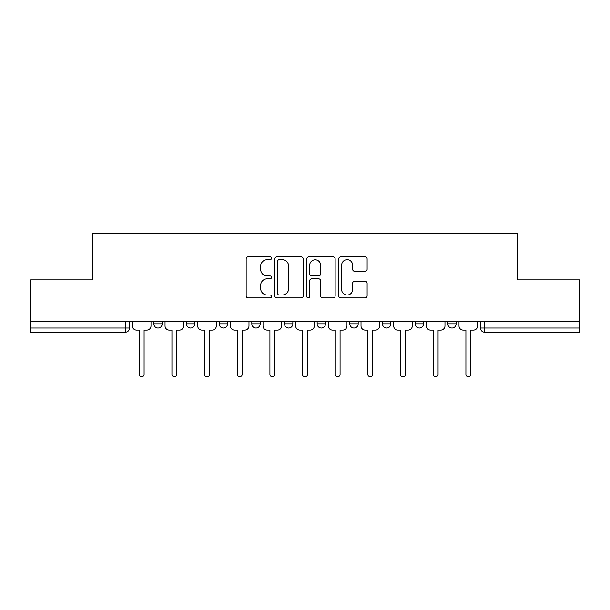 <?xml version="1.0" encoding="UTF-8"?>
<svg xmlns="http://www.w3.org/2000/svg" width="610" height="610" viewBox="0 0 610 610"><rect width="100%" height="100%" fill="white"/><g stroke="black" fill="none" stroke-linecap="round" stroke-linejoin="round"><path stroke-width="0.91" d="M271.503 258.251A1.441 1.441 0 0 0 270.062 256.81L248.224 256.81A2.059 2.059 0 0 0 246.165 258.861L246.165 295.858A2.059 2.059 0 0 0 248.224 297.916L270.062 297.916A1.441 1.441 0 0 0 271.503 296.475A1.441 1.441 0 0 0 270.062 295.034L267.233 295.034A6.58 6.58 0 0 1 260.661 288.461L260.661 285.373A6.58 6.58 0 0 1 267.233 278.8L270.062 278.8A1.441 1.441 0 0 0 271.503 277.359A1.441 1.441 0 0 0 270.062 275.926L267.233 275.926A6.58 6.58 0 0 1 260.661 269.346L260.661 266.265A6.58 6.58 0 0 1 267.233 259.685L270.062 259.685A1.441 1.441 0 0 0 271.503 258.251M415.136 321.539L415.136 323.841L423.508 323.841A4.186 4.186 0 0 1 419.322 328.035A4.186 4.186 0 0 1 415.136 323.841L415.136 321.539M349.804 321.539L349.804 323.841L358.184 323.841A4.186 4.186 0 0 1 353.998 328.035A4.186 4.186 0 0 1 349.804 323.841L349.804 321.539M317.147 321.539L317.147 323.841L325.519 323.841A4.186 4.186 0 0 1 321.333 328.035A4.186 4.186 0 0 1 317.147 323.841L317.147 321.539M251.816 323.841L251.816 321.539L251.816 323.841A4.186 4.186 0 0 0 256.002 328.035A4.186 4.186 0 0 1 251.816 323.841L260.195 323.841A4.186 4.186 0 0 1 256.002 328.035M186.492 323.841L186.492 321.539L186.492 323.841A4.186 4.186 0 0 0 190.678 328.035A4.186 4.186 0 0 1 186.492 323.841L194.864 323.841A4.186 4.186 0 0 1 190.678 328.035A4.186 4.186 0 0 0 194.864 323.841L194.864 321.539L194.864 323.841M365.062 271.298A2.059 2.059 0 0 0 367.121 269.246L367.121 258.861A2.059 2.059 0 0 0 365.062 256.81L340.815 256.81A2.059 2.059 0 0 0 338.756 258.861L338.756 295.858A2.059 2.059 0 0 0 340.815 297.916L365.062 297.916A2.059 2.059 0 0 0 367.121 295.858L367.121 283.322A2.059 2.059 0 0 0 365.062 281.263L354.685 281.263A2.059 2.059 0 0 0 352.633 283.322L352.633 289.536A5.498 5.498 0 0 1 347.136 295.034A5.498 5.498 0 0 1 341.638 289.536L341.638 265.182A5.498 5.498 0 0 1 347.136 259.685A5.498 5.498 0 0 1 352.633 265.182L352.633 269.246A2.059 2.059 0 0 0 354.685 271.298L365.062 271.298M30.5 321.539L30.5 279.876L92.895 279.876L92.895 233.18L517.105 233.18L517.105 279.876L579.5 279.876L579.5 321.539L30.5 321.539L30.5 328.035L129.541 328.035L129.541 321.539L129.541 328.035A4.186 4.186 0 0 1 125.347 332.221L30.5 332.221L30.5 328.035M303.2 258.861A2.059 2.059 0 0 0 301.149 256.81L276.894 256.81A2.059 2.059 0 0 0 274.843 258.861L274.843 295.858A2.059 2.059 0 0 0 276.894 297.916L301.149 297.916A2.059 2.059 0 0 0 303.2 295.858L303.2 258.861M308.851 256.81L333.106 256.81A2.059 2.059 0 0 1 335.157 258.861L335.157 295.858A2.059 2.059 0 0 1 333.106 297.916L322.728 297.916A2.059 2.059 0 0 1 320.669 295.858L320.669 280.859A2.059 2.059 0 0 0 318.618 278.8L311.733 278.8A2.059 2.059 0 0 0 309.674 280.859L309.674 296.475A1.441 1.441 0 0 1 308.241 297.916A1.441 1.441 0 0 1 306.799 296.475L306.799 258.861A2.059 2.059 0 0 1 308.851 256.81M480.459 321.539L480.459 328.035L579.5 328.035L579.5 332.221L484.653 332.221A4.186 4.186 0 0 1 480.459 328.035L480.459 321.539M579.5 321.539L579.5 328.035M447.801 321.539L447.801 323.841L456.173 323.841L456.173 321.539L456.173 323.841A4.186 4.186 0 0 1 451.987 328.035A4.186 4.186 0 0 1 447.801 323.841A4.186 4.186 0 0 0 451.987 328.035M423.508 321.539L423.508 323.841M390.85 321.539L390.85 323.841A4.186 4.186 0 0 1 386.656 328.035A4.186 4.186 0 0 1 382.47 323.841L390.85 323.841L390.85 321.539M382.47 321.539L382.47 323.841M358.184 323.841L358.184 321.539L358.184 323.841A4.186 4.186 0 0 1 353.998 328.035M325.519 323.841L325.519 321.539L325.519 323.841A4.186 4.186 0 0 1 321.333 328.035M292.853 321.539L292.853 323.841A4.186 4.186 0 0 1 288.667 328.035A4.186 4.186 0 0 1 284.481 323.841A4.186 4.186 0 0 0 288.667 328.035A4.186 4.186 0 0 0 292.853 323.841L292.853 321.539M284.481 321.539L284.481 323.841L292.853 323.841M260.195 321.539L260.195 323.841M227.53 321.539L227.53 323.841A4.186 4.186 0 0 1 223.344 328.035A4.186 4.186 0 0 1 219.15 323.841A4.186 4.186 0 0 0 223.344 328.035M219.15 321.539L219.15 323.841L227.53 323.841M162.199 321.539L162.199 323.841A4.186 4.186 0 0 1 158.013 328.035A4.186 4.186 0 0 1 153.827 323.841A4.186 4.186 0 0 0 158.013 328.035A4.186 4.186 0 0 0 162.199 323.841L162.199 321.539M153.827 321.539L153.827 323.841L162.199 323.841M125.347 321.539L125.347 332.221A4.186 4.186 0 0 0 129.541 328.035M279.159 259.685A1.441 1.441 0 0 0 277.718 261.126L277.718 293.601A1.441 1.441 0 0 0 279.159 295.034L282.133 295.034A6.58 6.58 0 0 0 288.713 288.461L288.713 266.265A6.58 6.58 0 0 0 282.133 259.685L279.159 259.685M320.669 265.289A5.498 5.498 0 0 0 315.172 259.791A5.498 5.498 0 0 0 309.674 265.289L309.674 273.867A2.059 2.059 0 0 0 311.733 275.926L318.618 275.926A2.059 2.059 0 0 0 320.669 273.867L320.669 265.289M132.362 321.539L132.362 325.938A4.186 4.186 0 0 0 136.548 330.124L139.271 330.124L139.271 374.41A2.409 2.409 0 0 0 141.68 376.82A2.409 2.409 0 0 0 144.09 374.41L144.09 330.124L146.812 330.124A4.186 4.186 0 0 0 150.998 325.938L150.998 321.539M165.028 321.539L165.028 325.938A4.186 4.186 0 0 0 169.214 330.124L171.936 330.124L171.936 374.41A2.409 2.409 0 0 0 174.346 376.82A2.409 2.409 0 0 0 176.755 374.41L176.755 330.124L179.477 330.124A4.186 4.186 0 0 0 183.663 325.938L183.663 321.539M197.693 321.539L197.693 325.938A4.186 4.186 0 0 0 201.879 330.124L204.602 330.124L204.602 374.41A2.409 2.409 0 0 0 207.011 376.82A2.409 2.409 0 0 0 209.421 374.41L209.421 330.124L212.143 330.124A4.186 4.186 0 0 0 216.329 325.938L216.329 321.539M230.359 321.539L230.359 325.938A4.186 4.186 0 0 0 234.545 330.124L237.267 330.124L237.267 374.41A2.409 2.409 0 0 0 239.669 376.82A2.409 2.409 0 0 0 242.078 374.41L242.078 330.124L244.801 330.124A4.186 4.186 0 0 0 248.987 325.938L248.987 321.539M263.017 321.539L263.017 325.938A4.186 4.186 0 0 0 267.203 330.124L269.925 330.124L269.925 374.41A2.409 2.409 0 0 0 272.334 376.82A2.409 2.409 0 0 0 274.744 374.41L274.744 330.124L277.466 330.124A4.186 4.186 0 0 0 281.652 325.938L281.652 321.539M295.682 321.539L295.682 325.938A4.186 4.186 0 0 0 299.868 330.124L302.59 330.124L302.59 374.41A2.409 2.409 0 0 0 305 376.82A2.409 2.409 0 0 0 307.409 374.41L307.409 330.124L310.132 330.124A4.186 4.186 0 0 0 314.318 325.938L314.318 321.539M328.348 321.539L328.348 325.938A4.186 4.186 0 0 0 332.534 330.124L335.256 330.124L335.256 374.41A2.409 2.409 0 0 0 337.665 376.82A2.409 2.409 0 0 0 340.075 374.41L340.075 330.124L342.797 330.124A4.186 4.186 0 0 0 346.983 325.938L346.983 321.539M361.013 321.539L361.013 325.938A4.186 4.186 0 0 0 365.199 330.124L367.921 330.124L367.921 374.41A2.409 2.409 0 0 0 370.331 376.82A2.409 2.409 0 0 0 372.733 374.41L372.733 330.124L375.455 330.124A4.186 4.186 0 0 0 379.641 325.938L379.641 321.539M393.671 321.539L393.671 325.938A4.186 4.186 0 0 0 397.857 330.124L400.579 330.124L400.579 374.41A2.409 2.409 0 0 0 402.989 376.82A2.409 2.409 0 0 0 405.398 374.41L405.398 330.124L408.12 330.124A4.186 4.186 0 0 0 412.307 325.938L412.307 321.539M426.337 321.539L426.337 325.938A4.186 4.186 0 0 0 430.523 330.124L433.245 330.124L433.245 374.41A2.409 2.409 0 0 0 435.654 376.82A2.409 2.409 0 0 0 438.064 374.41L438.064 330.124L440.786 330.124A4.186 4.186 0 0 0 444.972 325.938L444.972 321.539M459.002 321.539L459.002 325.938A4.186 4.186 0 0 0 463.188 330.124L465.91 330.124L465.91 374.41A2.409 2.409 0 0 0 468.32 376.82A2.409 2.409 0 0 0 470.729 374.41L470.729 330.124L473.451 330.124A4.186 4.186 0 0 0 477.638 325.938L477.638 321.539M484.653 321.539L484.653 332.221"/></g></svg>
